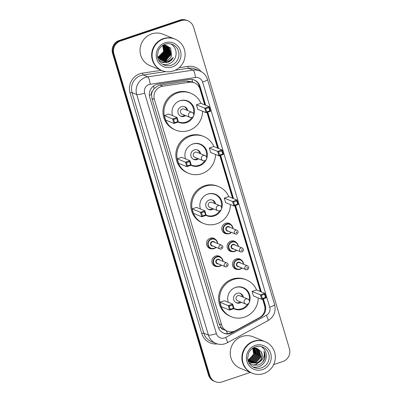 <?xml version="1.0" encoding="UTF-8"?>
<svg xmlns="http://www.w3.org/2000/svg" width="402" height="402" viewBox="0 0 402 402"><rect width="100%" height="100%" fill="white"/><g stroke="black" fill="none" stroke-linecap="round" stroke-linejoin="round"><path stroke-width="0.6" d="M227.286 233.843A5.442 5.261 -67.8 0 1 225.572 223.286A5.442 5.261 -67.8 0 1 231.024 224.693M232.597 251.657A5.442 5.261 -67.8 0 1 230.884 241.105A5.442 5.261 -67.8 0 1 236.336 242.512M237.909 269.476A5.442 5.261 -67.8 0 1 236.195 258.918A5.442 5.261 -67.8 0 1 241.647 260.325M217.296 266.591A5.442 5.261 -67.8 0 1 215.583 256.039A5.442 5.261 -67.8 0 1 221.03 257.446M211.985 248.778A5.442 5.261 -67.8 0 1 210.271 238.22A5.442 5.261 -67.8 0 1 215.718 239.627M204.703 104.867L200.015 89.123A10.211 9.859 112.2 0 0 194.392 82.857L191.854 81.822L186.694 81.174L160.046 85.123L158.373 85.536L154.056 88.621L152.549 90.993A3.402 3.286 112.2 0 0 151.504 94.601A10.211 1.693 163.4 0 1 149.373 95.269M194.392 82.857A10.211 9.859 112.2 0 0 189.342 82.254L162.699 86.209A10.211 9.859 112.2 0 0 161.006 86.611A10.211 9.859 112.2 0 0 154.398 99.445L221.602 324.871A10.211 9.859 112.2 0 0 227.225 331.142A10.211 9.859 112.2 0 0 235.567 330.64L259.506 317.615A10.211 9.859 112.2 0 0 264.511 305.48L262.591 299.043M151.504 94.601L151.554 94.771A10.211 9.859 -67.8 0 1 152.549 90.993M223.683 329.61A10.211 9.859 -67.8 0 1 220.819 327.127L220.869 327.293A3.402 3.286 112.2 0 0 223.683 329.61L225.241 330.313M151.554 94.771L151.946 98.445L219.15 323.871L220.819 327.127M260.35 291.52L234.768 205.713M232.527 198.191L219.834 155.609M217.593 148.087L206.95 112.384M205.683 105.264L200.045 86.35A10.211 9.859 112.2 0 0 194.422 80.083A10.211 9.859 112.2 0 0 189.372 79.48L158.066 84.124A10.211 9.859 112.2 0 0 156.378 84.531A10.211 9.859 112.2 0 0 149.765 97.359L218.221 326.977A10.211 9.859 112.2 0 0 223.844 333.243A10.211 9.859 112.2 0 0 232.185 332.74L260.315 317.439A10.211 9.859 112.2 0 0 265.32 305.304L263.375 298.781M250.345 372.423L222.115 381.9A10.211 9.859 -67.8 0 1 215.377 381.704A10.211 9.859 -67.8 0 1 209.754 375.438L113.882 53.838A10.211 9.859 -67.8 0 1 120.489 41.009L181.191 20.633A10.211 9.859 -67.8 0 1 187.93 20.829A10.211 9.859 -67.8 0 1 193.553 27.1L289.425 348.695A10.211 9.859 -67.8 0 1 282.817 361.529L273.651 364.604M215.377 381.704L214.07 381.171A10.211 9.859 -67.8 0 1 208.447 374.9L112.575 53.305A10.211 9.859 -67.8 0 1 119.183 40.471L179.885 20.1L180.538 20.366A10.211 9.859 -67.8 0 1 187.277 20.562A10.211 9.859 -67.8 0 0 180.538 20.366L119.836 40.738L180.538 20.366L181.191 20.633M112.575 53.305L113.228 53.572A10.211 9.859 -67.8 0 1 119.836 40.738A10.211 9.859 -67.8 0 0 113.228 53.572L209.1 375.166L113.228 53.572L113.882 53.838M214.723 381.438A10.211 9.859 -67.8 0 1 209.1 375.166A10.211 9.859 -67.8 0 0 214.723 381.438M261.33 291.922L235.552 205.452M233.507 198.593L220.613 155.348M218.567 148.489L207.728 112.123M233.225 331.555L231.532 332.474A10.211 9.859 -67.8 0 1 223.517 333.107M262.853 298.952L264.667 305.038A10.211 9.859 -67.8 0 1 264.421 311.671M194.091 79.958A10.211 9.859 -67.8 0 1 199.392 86.083L205.03 104.997M207.206 112.299L217.919 148.222M220.095 155.524L232.853 198.327M235.029 205.628L260.677 291.651M179.885 20.1A10.211 9.859 -67.8 0 1 186.623 20.296L187.93 20.829M161.765 70.471A17.015 16.437 -67.8 0 1 161.725 70.45A17.015 16.437 -67.8 0 1 151.665 54.22A17.015 16.437 -67.8 0 1 163.368 38.622A17.015 16.437 -67.8 0 1 174.599 38.954A17.015 16.437 -67.8 0 1 174.639 38.969M161.725 70.45L150.107 65.707A17.015 16.437 -67.8 0 1 140.047 49.471A17.015 16.437 -67.8 0 1 151.75 33.874A17.015 16.437 -67.8 0 1 162.981 34.205L174.599 38.954M162.177 70.636L161.81 70.486A17.015 16.437 -67.8 0 1 151.75 54.25A17.015 16.437 -67.8 0 1 163.448 38.657A17.015 16.437 -67.8 0 1 174.679 38.984L175.046 39.135A17.015 16.437 -67.8 0 1 185.106 55.37A17.015 16.437 -67.8 0 1 173.403 70.963A17.015 16.437 -67.8 0 1 162.177 70.636A17.015 16.437 -67.8 0 1 152.117 54.401A17.015 16.437 -67.8 0 1 163.815 38.808A17.015 16.437 -67.8 0 1 175.046 39.135M170.935 43.974A11.095 10.718 -67.8 0 1 176.036 54.667A11.095 10.718 -67.8 0 1 168.473 64.039A11.095 10.718 -67.8 0 1 162.629 64.3M161.112 60.109L165.765 60.109L171.006 54.451L168.976 47.235L166.925 45.888M166.825 45.843L162.514 45.532M161.212 60.159L165.966 60.189L171.212 54.531L169.177 47.32L167.026 45.928L162.177 45.773M160.725 59.903L164.951 59.772L170.192 54.114L168.157 46.903L166.508 45.743M166.408 45.692L166.111 45.557M166.513 45.727L163.845 45.014L170.644 48.014L171.574 55.607A7.693 7.432 -67.8 0 1 166.699 60.491A7.693 7.432 -67.8 0 1 162.117 60.521L159.373 58.908L157.559 56.35M160.82 59.953L165.152 59.858L170.393 54.2L168.363 46.984L166.614 45.773M166.212 45.597L163.282 45.089M160.343 59.667L164.132 59.441L169.373 53.783L167.343 46.567L166.081 45.622M165.986 45.567L164.549 44.979M165.594 45.361L165.292 45.22M160.438 59.727L164.338 59.526L169.579 53.868L167.549 46.652L166.192 45.647M166.091 45.592L165.8 45.441M159.971 59.411L163.318 59.109L168.559 53.451L166.528 46.235L165.644 45.526M165.554 45.461L165.267 45.285M165.172 45.23L164.88 45.074M160.066 59.476L163.524 59.189L168.765 53.531L166.735 46.32L165.755 45.547M165.664 45.486L165.373 45.315M165.277 45.26L164.981 45.109M159.614 59.124L162.503 58.772L167.745 53.119L165.714 45.903L165.197 45.461M159.705 59.194L162.704 58.858L167.951 53.2L165.915 45.984L165.312 45.471M165.217 45.406L164.941 45.215M164.845 45.155L164.559 44.979M159.267 58.808L161.689 58.441L166.93 52.783L164.74 45.421M159.353 58.893L161.89 58.526L167.131 52.868L164.855 45.431M158.931 58.466L160.87 58.109L166.111 52.451L164.267 45.416M159.016 58.556L161.076 58.189L166.317 52.536L164.383 45.416M158.609 58.089L160.056 57.772L165.297 52.119L163.78 45.441M158.689 58.189L160.262 57.858L165.503 52.2L163.9 45.431M158.303 57.682L159.242 57.441L164.483 51.783L163.277 45.506M158.378 57.787L159.443 57.526L164.689 51.868L163.403 45.486M158.011 57.23L163.669 51.451L162.76 45.607M158.081 57.345L158.629 57.19L163.87 51.536L162.89 45.577M161.514 60.295L166.579 60.441C168.951 59.617 170.614 58.009 171.574 55.607M158.659 60.029L162.815 62.471L167.89 62.33C170.242 61.441 172.016 59.843 173.202 57.546C171.669 59.607 169.644 60.863 167.121 61.33L162.117 60.521M163.312 53.089L159.584 57.32M161.679 62.089L166.026 61.742L167.061 61.34M161.584 62.049L166.775 61.38M166.177 62.707L167.559 62.37L173.202 57.546M202.578 111.243A19.909 19.231 -67.8 0 1 188.86 130.489A19.909 19.231 -67.8 0 1 175.719 130.102A19.909 19.231 -67.8 0 1 163.951 111.108A19.909 19.231 -67.8 0 1 177.639 92.862A19.909 19.231 -67.8 0 1 190.779 93.249A19.909 19.231 -67.8 0 1 200.975 103.339M175.719 130.102L174.739 129.7A19.909 19.231 -67.8 0 1 162.971 110.706A19.909 19.231 -67.8 0 1 176.664 92.46A19.909 19.231 -67.8 0 1 189.799 92.847L190.779 93.249M172.619 115.66A11.568 11.176 -67.8 0 1 179.99 100.741A11.568 11.176 -67.8 0 1 187.623 100.962A11.568 11.176 -67.8 0 1 193.633 115.801M193.553 116.007A11.568 11.176 -67.8 0 1 186.508 122.61A11.568 11.176 -67.8 0 1 178.875 122.384A11.568 11.176 -67.8 0 1 178.141 122.052M173.609 119.454L174.563 122.67L177.729 121.61L176.769 118.394L173.609 119.454L172.619 118.957L177.046 117.469L168.729 114.073L164.302 115.555L165.644 120.057L173.96 123.459L172.619 118.957L164.302 115.555M205.729 108.671L206.688 111.887L209.849 110.826L208.889 107.61L205.729 108.671L204.744 108.173L209.166 106.691L200.854 103.289L196.427 104.776L197.769 109.279L206.085 112.676L204.744 108.173L196.427 104.776M176.769 118.394L177.046 117.469L178.387 121.972L173.96 123.459L174.563 122.67M208.889 107.61L209.166 106.691L210.512 111.193L206.085 112.676L206.688 111.887M209.849 110.826L210.512 111.193M177.729 121.61L178.387 121.972M191.925 117.459A11.231 10.849 -67.8 0 1 186.005 122.123A11.231 10.849 -67.8 0 1 178.594 121.901A11.231 10.849 -67.8 0 1 178.337 121.796L178.594 121.901M178.307 101.46A11.231 10.849 -67.8 0 1 179.679 100.897A11.231 10.849 -67.8 0 1 187.091 101.113A11.231 10.849 -67.8 0 1 193.493 113.62M187.734 110.565A5.105 4.93 112.2 0 0 177.895 111.364A5.105 4.93 112.2 0 0 185.674 115.605M192.106 112.354L184.036 109.053A2.724 2.628 112.2 0 0 180.367 111.5A2.724 2.628 112.2 0 0 181.975 114.093L190.045 117.394A2.724 2.724 0 0 0 193.684 114.098A2.724 2.724 0 0 0 192.106 112.354A2.724 2.628 112.2 0 0 188.548 115.721A2.724 2.628 112.2 0 0 190.045 117.394M180.433 116.007A5.105 4.93 112.2 0 0 184.694 115.208M186.754 110.168A5.105 4.93 112.2 0 0 184.272 106.61M251.984 373.091A17.015 16.437 -67.8 0 1 251.943 373.076A17.015 16.437 -67.8 0 1 241.883 356.84A17.015 16.437 -67.8 0 1 253.587 341.248A17.015 16.437 -67.8 0 1 264.812 341.574A17.015 16.437 -67.8 0 1 264.853 341.594M251.943 373.076L240.326 368.327A17.015 16.437 -67.8 0 1 230.266 352.092A17.015 16.437 -67.8 0 1 241.969 336.499A17.015 16.437 -67.8 0 1 253.195 336.826L264.812 341.574M252.391 373.257L252.024 373.111A17.015 16.437 -67.8 0 1 241.964 356.875A17.015 16.437 -67.8 0 1 253.667 341.278A17.015 16.437 -67.8 0 1 264.898 341.61L265.265 341.76A17.015 16.437 -67.8 0 1 275.32 357.991A17.015 16.437 -67.8 0 1 263.622 373.589A17.015 16.437 -67.8 0 1 252.391 373.257A17.015 16.437 -67.8 0 1 242.331 357.026A17.015 16.437 -67.8 0 1 254.034 341.429A17.015 16.437 -67.8 0 1 265.265 341.76M261.149 346.599A11.095 10.718 -67.8 0 1 266.255 357.288A11.095 10.718 -67.8 0 1 258.692 366.664A11.095 10.718 -67.8 0 1 252.843 366.925M251.039 362.599L255.571 362.564L260.848 356.921L258.853 349.72L256.843 348.388M251.16 362.664L255.828 362.669L261.109 357.026L259.114 349.825L256.973 348.444L252.798 348.112M250.546 362.323L254.536 362.142L259.813 356.499L257.818 349.298L256.315 348.212M250.667 362.393L254.793 362.247L260.074 356.604L258.079 349.403L256.446 348.253M250.074 362.001L253.501 361.715L258.777 356.077L256.783 348.876L255.762 348.072M250.19 362.086L253.757 361.82L259.039 356.182L257.044 348.981L255.903 348.102M249.617 361.639L252.466 361.292L257.742 355.649L255.747 348.454L255.2 347.981M249.732 361.735L252.722 361.398L258.004 355.755L256.009 348.559L255.34 348.001M249.18 361.232L251.426 360.87L256.707 355.227L254.612 347.936M249.29 361.343L251.687 360.976L256.963 355.333L254.762 347.946M248.763 360.78L250.391 360.448L255.672 354.805L254.009 347.941M248.863 360.901L250.652 360.554L255.928 354.911L254.159 347.936M248.366 360.272L249.356 360.026L254.637 354.383L253.381 348.006M248.466 360.403L249.617 360.132L254.893 354.489L253.541 347.981M252.737 348.152L253.602 353.961L252.521 356.408A7.693 7.432 -67.8 0 1 248.436 359.649A7.693 7.432 -67.8 0 1 248.039 359.77M248.084 359.845L248.582 359.705L253.858 354.067L252.888 348.092M251.541 362.84L256.607 362.986C261.853 360.398 263.28 356.514 260.888 351.328A7.693 7.432 -67.8 0 1 259.114 361.946C263.395 359.519 265.018 355.966 263.973 351.293C265.154 353.705 265.36 356.232 264.591 358.87C263.34 362.036 261.114 364.117 257.913 365.111L253.029 365.132L248.853 362.599M247.833 359.403L249.421 361.463L251.672 362.895L256.863 363.091L259.114 361.946M250.506 362.418L250.903 362.559M248.15 360.815L251.029 362.619M249.602 362.051L249.994 362.197M250.124 362.242L250.531 362.358M260.888 351.328L254.486 347.815M252.994 365.122L255.903 364.639L261.22 360.659M252.818 365.071L255.778 364.589L260.833 360.966M262.732 362.031L264.677 358.056L263.973 351.293M215.462 154.463A19.909 19.231 -67.8 0 1 201.744 173.709A19.909 19.231 -67.8 0 1 188.603 173.327A19.909 19.231 -67.8 0 1 176.835 154.333A19.909 19.231 -67.8 0 1 190.528 136.082A19.909 19.231 -67.8 0 1 203.663 136.469A19.909 19.231 -67.8 0 1 213.859 146.564M188.603 173.327L187.623 172.925A19.909 19.231 -67.8 0 1 175.855 153.931A19.909 19.231 -67.8 0 1 189.548 135.685A19.909 19.231 -67.8 0 1 202.688 136.072L203.663 136.469M185.453 158.725A11.231 10.849 -67.8 0 0 185.508 158.885A11.568 11.176 -67.8 0 1 192.875 143.961A11.568 11.176 -67.8 0 1 200.513 144.187A11.568 11.176 -67.8 0 1 206.522 159.021M206.437 159.227A11.568 11.176 -67.8 0 1 199.392 165.83A11.568 11.176 -67.8 0 1 191.759 165.609A11.568 11.176 -67.8 0 1 191.025 165.277M186.493 162.674L187.453 165.89L190.613 164.83L189.654 161.614L186.493 162.674L185.503 162.177L189.93 160.694L181.614 157.293L177.192 158.78L178.533 163.282L186.85 166.679L185.503 162.177L177.192 158.78M218.613 151.896L219.572 155.112L222.733 154.051L221.773 150.835L218.613 151.896L217.628 151.398L222.055 149.911L213.738 146.514L209.311 147.996L210.653 152.499L218.969 155.901L217.628 151.398L209.311 147.996M189.654 161.614L189.93 160.694L191.272 165.197L186.85 166.679L187.453 165.89M221.773 150.835L222.055 149.911L223.396 154.413L218.969 155.901L219.572 155.112M222.733 154.051L223.396 154.413M190.613 164.83L191.272 165.197M204.809 160.684A11.231 10.849 -67.8 0 1 198.889 165.343A11.231 10.849 -67.8 0 1 191.478 165.127A11.231 10.849 -67.8 0 1 191.221 165.016L191.478 165.127M191.191 144.685A11.231 10.849 -67.8 0 1 192.563 144.117A11.231 10.849 -67.8 0 1 199.975 144.338A11.231 10.849 -67.8 0 1 206.377 156.845M200.618 153.79A5.105 4.93 112.2 0 0 190.779 154.584A5.105 4.93 112.2 0 0 198.558 158.83M204.99 155.574L196.92 152.278A2.724 2.628 112.2 0 0 193.251 154.72A2.724 2.628 112.2 0 0 194.859 157.318L202.93 160.614A2.724 2.724 0 0 0 206.568 157.318A2.724 2.724 0 0 0 204.99 155.574A2.724 2.628 112.2 0 0 201.432 158.946A2.724 2.628 112.2 0 0 202.93 160.614M193.317 159.227A5.105 4.93 112.2 0 0 197.578 158.428M199.638 153.388A5.105 4.93 112.2 0 0 197.156 149.835M230.396 204.573A19.909 19.231 -67.8 0 1 216.678 223.813A19.909 19.231 -67.8 0 1 203.543 223.432A19.909 19.231 -67.8 0 1 191.769 204.437A19.909 19.231 -67.8 0 1 205.462 186.191A19.909 19.231 -67.8 0 1 218.603 186.573A19.909 19.231 -67.8 0 1 228.798 196.668M203.543 223.432L202.563 223.03A19.909 19.231 -67.8 0 1 190.794 204.035A19.909 19.231 -67.8 0 1 204.482 185.789A19.909 19.231 -67.8 0 1 217.623 186.176L218.603 186.573M200.392 208.829A11.231 10.849 -67.8 0 0 200.447 208.99A11.568 11.176 -67.8 0 1 207.814 194.071A11.568 11.176 -67.8 0 1 215.447 194.292A11.568 11.176 -67.8 0 1 221.457 209.125M221.371 209.331A11.568 11.176 -67.8 0 1 214.331 215.934A11.568 11.176 -67.8 0 1 206.693 215.713A11.568 11.176 -67.8 0 1 205.965 215.382M201.427 212.779L202.387 215.995L205.548 214.934L204.593 211.718L201.427 212.779L200.442 212.281L204.869 210.799L196.553 207.397L192.126 208.884L193.468 213.387L201.784 216.784L200.442 212.281L192.126 208.884M233.552 202L234.512 205.216L237.672 204.156L236.713 200.94L233.552 202L232.562 201.502L236.989 200.015L228.673 196.618L224.246 198.106L225.592 202.608L233.904 206.005L232.562 201.502L224.246 198.106M204.593 211.718L204.869 210.799L206.211 215.301L201.784 216.784L202.387 215.995M236.713 200.94L236.989 200.015L238.331 204.517L233.904 206.005L234.512 205.216M237.672 204.156L238.331 204.517M205.548 214.934L206.211 215.301M219.748 210.789A11.231 10.849 -67.8 0 1 213.829 215.447A11.231 10.849 -67.8 0 1 206.417 215.231A11.231 10.849 -67.8 0 1 206.156 215.12L206.417 215.231M206.131 194.789A11.231 10.849 -67.8 0 1 207.497 194.221A11.231 10.849 -67.8 0 1 214.909 194.442A11.231 10.849 -67.8 0 1 221.316 206.95M215.552 203.894A5.105 4.93 112.2 0 0 205.713 204.688A5.105 4.93 112.2 0 0 213.492 208.934M219.929 205.678L211.854 202.382A2.724 2.628 112.2 0 0 208.186 204.824A2.724 2.628 112.2 0 0 209.799 207.422L217.869 210.718A2.724 2.724 0 0 0 221.507 207.422A2.724 2.724 0 0 0 219.929 205.678A2.724 2.628 112.2 0 0 216.366 209.05A2.724 2.628 112.2 0 0 217.869 210.718M208.256 209.331A5.105 4.93 112.2 0 0 212.517 208.532M214.578 203.492A5.105 4.93 112.2 0 0 212.095 199.94M258.22 297.897A19.909 19.231 -67.8 0 1 244.501 317.143A19.909 19.231 -67.8 0 1 231.361 316.756A19.909 19.231 -67.8 0 1 219.592 297.761A19.909 19.231 -67.8 0 1 233.286 279.516A19.909 19.231 -67.8 0 1 246.421 279.903A19.909 19.231 -67.8 0 1 256.617 289.998M231.361 316.756L230.386 316.359A19.909 19.231 -67.8 0 1 218.613 297.364A19.909 19.231 -67.8 0 1 232.306 279.119A19.909 19.231 -67.8 0 1 245.446 279.501L246.421 279.903M228.266 302.314A11.568 11.176 -67.8 0 1 235.632 287.395A11.568 11.176 -67.8 0 1 243.27 287.621A11.568 11.176 -67.8 0 1 249.28 302.455M249.195 302.661A11.568 11.176 -67.8 0 1 242.155 309.264A11.568 11.176 -67.8 0 1 234.517 309.043A11.568 11.176 -67.8 0 1 233.788 308.711M229.251 306.108L230.21 309.324L233.371 308.264L232.411 305.048L229.251 306.108L228.266 305.61L232.693 304.123L224.376 300.726L219.949 302.214L221.291 306.716L229.607 310.113L228.266 305.61L219.949 302.214M261.375 295.329L262.33 298.545L265.491 297.48L264.536 294.264L261.375 295.329L260.385 294.827L264.812 293.344L256.496 289.948L252.069 291.43L253.411 295.932L261.727 299.329L260.385 294.827L252.069 291.43M232.411 305.048L232.693 304.123L234.034 308.625L229.607 310.113L230.21 309.324M264.536 294.264L264.812 293.344L266.154 297.847L261.727 299.329L262.33 298.545M265.491 297.48L266.154 297.847M233.371 308.264L234.034 308.625M247.572 304.113A11.231 10.849 -67.8 0 1 241.647 308.776A11.231 10.849 -67.8 0 1 234.24 308.56A11.231 10.849 -67.8 0 1 233.979 308.45L234.24 308.56M233.949 288.118A11.231 10.849 -67.8 0 1 235.321 287.551A11.231 10.849 -67.8 0 1 242.733 287.767A11.231 10.849 -67.8 0 1 249.139 300.279M243.376 297.219A5.105 4.93 112.2 0 0 233.537 298.018A5.105 4.93 112.2 0 0 241.316 302.259M247.748 299.008L239.677 295.711A2.724 2.628 112.2 0 0 236.009 298.153A2.724 2.628 112.2 0 0 237.617 300.751L245.692 304.048A2.724 2.724 0 0 0 249.33 300.751A2.724 2.724 0 0 0 247.748 299.008A2.724 2.628 112.2 0 0 244.19 302.379A2.724 2.628 112.2 0 0 245.692 304.048M236.074 302.661A5.105 4.93 112.2 0 0 240.341 301.862M242.396 296.822A5.105 4.93 112.2 0 0 239.919 293.264M160.046 85.123L162.699 86.209M227.477 333.665A10.211 1.703 -118.5 0 0 226.261 330.745M199.276 85.711A10.211 1.693 163.4 0 1 198.467 86.028M192.563 82.114A10.211 2.291 -98.4 0 0 192.02 79.45M264.727 305.249A10.211 1.693 163.4 0 1 264.471 305.354M154.056 88.621A10.211 2.291 -98.4 0 0 153.569 85.998M220.869 327.293A10.211 1.693 163.4 0 1 218.587 328.012M151.946 98.445L154.398 99.445M186.694 81.174L189.342 82.254M219.15 323.871L221.602 324.871M149.067 84.505A6.804 6.573 112.2 0 0 144.66 93.058L216.371 333.615A6.804 6.573 112.2 0 0 225.683 337.459L266.38 315.314A6.804 6.573 112.2 0 0 269.717 307.223L202.603 82.093A6.804 6.573 112.2 0 0 195.488 77.516L150.192 84.234A6.804 6.573 112.2 0 0 149.067 84.505M216.371 333.615A6.804 1.126 -16.6 0 1 208.417 335.072L136.705 94.515A13.613 13.145 -67.8 0 1 145.519 77.405A13.613 13.145 -67.8 0 1 147.77 76.862L143.122 74.968A13.613 13.145 112.2 0 0 140.871 75.506A13.613 13.145 112.2 0 0 132.057 92.616L203.769 333.173A13.613 13.145 112.2 0 0 211.266 341.524L215.914 343.424A13.613 13.145 -67.8 0 1 208.417 335.072L203.769 333.173A1.703 0.281 163.4 0 0 201.784 333.534L130.072 92.978A1.703 0.281 163.4 0 1 132.057 92.616L136.705 94.515A6.804 1.126 -16.6 0 0 144.66 93.058M215.914 343.424C218.954 344.625 222.03 344.72 225.145 343.71L227.306 342.77A6.804 1.136 -118.5 0 0 225.683 337.459M130.072 92.978A15.311 14.794 -67.8 0 1 139.981 73.732A15.311 14.794 -67.8 0 1 142.519 73.124L161.408 70.32M179.106 67.697L187.814 66.405A15.311 14.794 -67.8 0 1 201.126 71.581M217.306 343.906A15.311 14.794 -67.8 0 1 201.784 333.534M120.489 41.009L119.183 40.471M209.754 375.438L208.447 374.9M150.192 84.234A6.804 1.528 -98.4 0 0 147.77 76.862L193.066 70.144L188.422 68.245L175.312 70.189M195.488 77.516A6.804 1.528 -98.4 0 0 193.066 70.144A13.613 13.145 -67.8 0 1 199.799 70.953L195.151 69.054A13.613 13.145 112.2 0 0 188.422 68.245A1.703 0.382 81.6 0 1 187.814 66.405M165.689 71.616L143.122 74.968A1.703 0.382 81.6 0 1 142.519 73.124M227.306 342.77L268.003 320.625A6.804 1.136 -118.5 0 0 266.38 315.314M269.717 307.223A6.804 1.126 -16.6 0 0 274.606 304.615L207.492 79.485C206.211 75.465 203.643 72.621 199.799 70.953M202.603 82.093A6.804 1.126 -16.6 0 0 207.492 79.485M199.392 86.083L200.045 86.35M264.667 305.038L265.32 305.304M260.019 317.319L260.315 317.439M231.532 332.474L232.185 332.74M171.327 65.204A11.095 10.718 -67.8 0 1 164.006 64.988C158.74 62.576 157.313 57.667 157.478 55.114L158.338 50.682C159.715 47.511 161.981 45.361 165.137 44.24C167.619 43.436 170.036 43.506 172.398 44.446A11.095 10.718 -67.8 0 1 178.96 55.034A11.095 10.718 -67.8 0 1 171.327 65.204M172.217 66.978A12.799 12.361 -67.8 0 1 156.72 58.878A12.799 12.361 -67.8 0 1 165.006 42.793A12.799 12.361 -67.8 0 1 180.498 50.893A12.799 12.361 -67.8 0 1 172.217 66.978M165.076 44.235A11.095 10.718 -67.8 0 1 172.398 44.446M261.546 367.83A11.095 10.718 -67.8 0 1 254.22 367.614C248.959 365.197 247.526 360.287 247.697 357.74L248.552 353.308C249.928 350.137 252.195 347.986 255.355 346.861C257.833 346.062 260.255 346.132 262.617 347.072A11.095 10.718 -67.8 0 1 269.174 357.659A11.095 10.718 -67.8 0 1 261.546 367.83M262.431 369.604A12.799 12.361 -67.8 0 1 246.939 361.498A12.799 12.361 -67.8 0 1 255.22 345.413A12.799 12.361 -67.8 0 1 270.717 353.519A12.799 12.361 -67.8 0 1 262.431 369.604M255.401 346.82A11.095 10.718 -67.8 0 1 262.617 347.072M208.181 247.401L210.774 248.461L214.155 248.557L216.125 247.336A5.105 4.93 -67.8 0 1 207.754 243.587A5.105 4.93 -67.8 0 1 214.633 239.009A5.105 4.93 -67.8 0 1 217.658 243.552L217.18 241.431L214.633 239.009L212.045 237.949M217.407 243.451A4.764 4.603 112.2 0 0 211.442 239.265A4.764 4.603 112.2 0 0 208.357 245.25A4.764 4.603 112.2 0 0 215.859 247.23M213.11 246.104A2.382 2.301 -67.8 0 1 212.115 241.517A2.382 2.301 -67.8 0 1 214.653 242.326M221.628 245.175L213.638 241.909A2.04 1.97 112.2 0 0 210.889 243.743A2.04 1.97 112.2 0 0 212.095 245.692L220.085 248.954A2.04 1.97 -67.8 0 1 220.281 245.135A2.04 1.97 -67.8 0 1 221.628 245.175C223.296 246.31 223.251 247.587 221.492 248.999L220.085 248.954A2.04 1.97 -67.8 0 0 221.432 248.994M221.361 247.552A0.342 0.327 112.2 0 0 221.582 247.124A0.342 0.327 112.2 0 0 221.17 246.908A0.342 0.327 112.2 0 0 220.949 247.336A0.342 0.327 112.2 0 0 221.361 247.552M213.492 265.214L216.085 266.275L219.467 266.375L221.437 265.154A5.105 4.93 -67.8 0 1 213.065 261.406A5.105 4.93 -67.8 0 1 219.944 256.823A5.105 4.93 -67.8 0 1 222.969 261.37M222.718 261.265A4.764 4.603 112.2 0 0 216.753 257.079A4.764 4.603 112.2 0 0 213.668 263.069A4.764 4.603 112.2 0 0 221.17 265.049M218.422 263.923A2.382 2.301 -67.8 0 1 217.427 259.33A2.382 2.301 -67.8 0 1 219.964 260.144M226.939 262.993L218.949 259.727A2.04 1.97 112.2 0 0 216.201 261.556A2.04 1.97 112.2 0 0 217.407 263.506L225.396 266.772A2.04 1.97 -67.8 0 1 225.592 262.953A2.04 1.97 -67.8 0 1 226.939 262.993C228.607 264.129 228.562 265.405 226.803 266.817L225.396 266.772A2.04 1.97 -67.8 0 0 226.743 266.812M226.673 265.37A0.342 0.327 112.2 0 0 226.894 264.943A0.342 0.327 112.2 0 0 226.482 264.727A0.342 0.327 112.2 0 0 226.261 265.154A0.342 0.327 112.2 0 0 226.673 265.37M229.441 233.622A5.105 4.93 -67.8 0 1 223.055 228.653A5.105 4.93 -67.8 0 1 229.934 224.075A5.105 4.93 -67.8 0 1 232.959 228.617L232.477 226.487L229.934 224.075L227.346 223.015M232.708 228.512A4.764 4.603 112.2 0 0 226.743 224.331A4.764 4.603 112.2 0 0 223.663 230.316A4.764 4.603 112.2 0 0 231.165 232.296M228.411 231.17A2.382 2.301 -67.8 0 1 227.416 226.582A2.382 2.301 -67.8 0 1 229.954 227.391M228.939 226.974A2.04 1.97 112.2 0 0 226.19 228.808A2.04 1.97 112.2 0 0 227.396 230.753L235.386 234.019A2.04 1.97 -67.8 0 1 235.582 230.2A2.04 1.97 -67.8 0 1 236.929 230.24L228.939 226.974M236.733 234.059A2.04 1.97 -67.8 0 1 235.386 234.019L236.798 234.064C238.552 232.642 238.597 231.371 236.929 230.24M236.471 231.974A0.342 0.327 112.2 0 0 236.25 232.401A0.342 0.327 112.2 0 0 236.662 232.617A0.342 0.327 112.2 0 0 236.884 232.19A0.342 0.327 112.2 0 0 236.471 231.974M231.416 232.396A5.105 4.93 -67.8 0 1 229.467 233.617L231.426 232.401M234.753 251.441A5.105 4.93 -67.8 0 1 228.366 246.471A5.105 4.93 -67.8 0 1 235.245 241.888A5.105 4.93 -67.8 0 1 238.27 246.436M238.019 246.331A4.764 4.603 112.2 0 0 232.054 242.145A4.764 4.603 112.2 0 0 228.974 248.134A4.764 4.603 112.2 0 0 236.476 250.109M233.723 248.989A2.382 2.301 -67.8 0 1 232.728 244.396A2.382 2.301 -67.8 0 1 235.265 245.205M234.25 244.793A2.04 1.97 112.2 0 0 231.502 246.622A2.04 1.97 112.2 0 0 232.708 248.572L240.697 251.838A2.04 1.97 -67.8 0 1 240.893 248.019A2.04 1.97 -67.8 0 1 242.24 248.054L234.25 244.793M242.044 251.878A2.04 1.97 -67.8 0 1 240.697 251.838L242.104 251.883C243.863 250.461 243.908 249.185 242.24 248.054M241.783 249.793A0.342 0.327 112.2 0 0 241.562 250.22A0.342 0.327 112.2 0 0 241.974 250.436A0.342 0.327 112.2 0 0 242.195 250.009A0.342 0.327 112.2 0 0 241.783 249.793M228.793 250.28L231.386 251.34L234.768 251.441L236.738 250.22A5.105 4.93 -67.8 0 1 234.778 251.431M242.039 268.028A5.105 4.93 -67.8 0 1 233.678 264.285A5.105 4.93 -67.8 0 1 240.557 259.707A5.105 4.93 -67.8 0 1 243.582 264.25M243.331 264.149A4.764 4.603 112.2 0 0 237.366 259.963A4.764 4.603 112.2 0 0 234.286 265.948A4.764 4.603 112.2 0 0 241.788 267.928M239.034 266.802A2.382 2.301 -67.8 0 1 238.039 262.215A2.382 2.301 -67.8 0 1 240.577 263.024M239.562 262.606A2.04 1.97 112.2 0 0 236.813 264.441A2.04 1.97 112.2 0 0 238.019 266.39L246.009 269.652A2.04 1.97 -67.8 0 1 246.205 265.833A2.04 1.97 -67.8 0 1 247.552 265.873L239.562 262.606M247.356 269.692A2.04 1.97 -67.8 0 1 246.009 269.652L247.416 269.697C249.175 268.275 249.22 267.003 247.552 265.873M247.094 267.606A0.342 0.327 112.2 0 0 246.873 268.033A0.342 0.327 112.2 0 0 247.285 268.25A0.342 0.327 112.2 0 0 247.506 267.822A0.342 0.327 112.2 0 0 247.094 267.606M224.773 330.137L227.225 331.142M268.003 320.625C273.953 316.836 276.154 311.5 274.606 304.615M187.091 101.113L185.005 100.264M251.672 362.895L251.411 362.79M199.975 144.338L197.89 143.484M214.909 194.442L212.829 193.588M242.733 287.767L240.652 286.917M217.356 255.767L219.944 256.823L222.492 259.25L222.979 261.375M223.482 232.467L226.075 233.522L229.457 233.622M238.28 246.436L237.788 244.305L235.245 241.888L232.657 240.833M234.105 268.099L236.698 269.154L240.079 269.255L242.049 268.033M243.592 264.255L243.099 262.119L240.557 259.707L237.969 258.647"/></g></svg>
